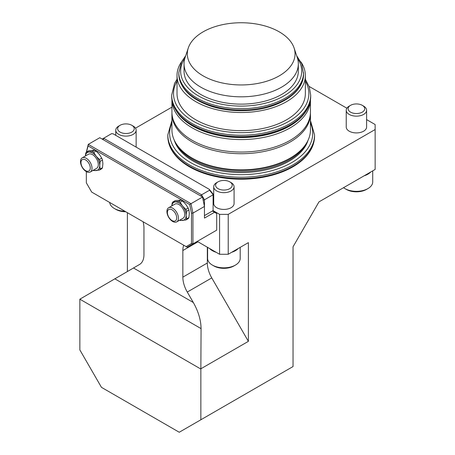 <?xml version="1.0" encoding="UTF-8"?>
<svg xmlns="http://www.w3.org/2000/svg" width="455" height="455" viewBox="0 0 455 455"><rect width="100%" height="100%" fill="white"/><g stroke="black" fill="none" stroke-linecap="round" stroke-linejoin="round"><path stroke-width="0.68" d="M218.019 181.858L216.694 182.62A10.186 5.881 0 0 0 213.713 186.777A10.186 5.881 0 0 0 219.998 192.215A10.186 5.881 0 0 0 231.1 190.935A10.186 5.881 0 0 0 234.086 186.777A10.186 5.881 0 0 0 231.1 182.62L229.775 181.858A8.309 4.8 0 0 0 218.019 181.858A8.309 4.8 0 0 0 218.025 188.643A8.309 4.8 0 0 0 229.775 188.643A8.309 4.8 0 0 0 229.775 181.858M234.086 186.777L234.086 203.544A10.186 5.881 180 0 1 231.1 207.702A10.186 5.881 180 0 1 219.998 208.981A10.186 5.881 180 0 1 213.713 203.544L213.713 186.777M120.069 125.307L118.744 126.069A10.186 5.881 0 0 0 115.763 130.227A10.186 5.881 0 0 0 122.048 135.658A10.186 5.881 0 0 0 133.15 134.384A10.186 5.881 0 0 0 136.136 130.227A10.186 5.881 0 0 0 133.15 126.069L131.825 125.307A8.309 4.8 0 0 0 120.069 125.307A8.309 4.8 0 0 0 120.069 132.092A8.309 4.8 0 0 0 131.825 132.092A8.309 4.8 0 0 0 131.825 125.307M136.136 130.227L136.136 146.993A10.186 5.881 180 0 1 136.13 147.113M350.543 105.344L349.218 106.112A10.186 5.881 0 0 0 346.238 110.269A10.186 5.881 0 0 0 352.523 115.701A10.186 5.881 0 0 0 363.625 114.427A10.186 5.881 0 0 0 366.605 110.269A10.186 5.881 0 0 0 363.625 106.112L362.299 105.344A8.309 4.8 0 0 0 350.543 105.344A8.309 4.8 0 0 0 350.543 112.129A8.309 4.8 0 0 0 362.299 112.129A8.309 4.8 0 0 0 362.299 105.344M366.605 110.269L366.605 127.036A10.186 5.881 180 0 1 363.625 131.194A10.186 5.881 180 0 1 352.523 132.468A10.186 5.881 180 0 1 346.238 127.036L346.238 110.269M308.058 140.276A67.937 39.221 180 0 1 241.184 172.582A67.937 39.221 180 0 1 174.31 140.276M171.939 112.897A69.262 39.989 0 0 0 171.922 113.727L171.922 129.863A69.262 39.989 0 0 0 181.01 149.661A69.262 39.989 0 0 0 290.159 158.135A69.262 39.989 0 0 0 301.364 149.661A69.262 39.989 0 0 0 310.447 129.863L310.447 113.727A69.262 39.989 0 0 0 310.429 112.897M171.922 113.727A69.262 39.989 0 0 0 214.68 150.673A69.262 39.989 0 0 0 290.159 142.006A69.262 39.989 0 0 0 310.447 113.727M292.849 166.843A73.067 42.184 180 0 1 176.785 156.947C170.875 150.548 167.884 143.632 167.81 136.181A73.374 42.366 0 0 0 213.105 175.323A73.374 42.366 0 0 0 293.071 166.138A73.374 42.366 0 0 0 314.559 136.181C314.485 143.632 311.493 150.548 305.584 156.947A73.067 42.184 180 0 1 292.849 166.843M231.64 252.303A16.295 9.407 0 0 0 235.423 250.677A16.295 9.407 0 0 0 238.238 248.493M209.556 248.493A16.295 9.407 0 0 0 216.159 252.303M207.599 247.361L207.599 258.434A16.295 9.407 0 0 0 212.377 265.089L213.816 265.919A14.259 8.236 0 0 0 233.984 265.919L235.423 265.089A16.295 9.407 0 0 0 240.194 258.434L240.194 247.361M212.377 265.089A16.295 9.407 0 0 0 235.423 265.089L233.984 265.919M90.272 167.98A6.586 3.805 60 0 1 83.288 168.6A6.586 3.805 60 0 1 83.288 159.29A6.586 3.805 60 0 1 90.272 167.98M176.699 217.877A6.586 3.805 60 0 1 169.715 218.502A6.586 3.805 60 0 1 169.715 209.186A6.586 3.805 60 0 1 176.699 217.877M92.012 168.248A8.15 4.704 60 0 1 90.329 171.979A8.15 4.704 60 0 1 82.179 167.275A8.15 4.704 60 0 1 82.179 157.862A8.15 4.704 60 0 1 88.458 160.046A8.15 4.704 60 0 1 92.012 168.248M178.44 218.144A8.15 4.704 60 0 1 176.756 221.875A8.15 4.704 60 0 1 168.606 217.171A8.15 4.704 60 0 1 168.606 207.764A8.15 4.704 60 0 1 174.885 209.948A8.15 4.704 60 0 1 178.44 218.144M82.179 157.862L88.458 154.239A8.15 4.704 60 0 1 94.737 156.423A8.15 4.704 60 0 1 98.291 164.625A8.15 4.704 60 0 1 96.602 168.356L90.329 171.979M168.606 207.764L174.885 204.141A8.15 4.704 60 0 1 181.164 206.325A8.15 4.704 60 0 1 184.719 214.521A8.15 4.704 60 0 1 183.029 218.252L176.756 221.875M93.548 170.119A10.186 5.881 -120 0 0 96.13 170.579A10.186 5.881 -120 0 0 99.73 165.455A10.186 5.881 -120 0 0 96.13 156.173A10.186 5.881 -120 0 0 88.93 152.015A10.186 5.881 -120 0 0 85.398 156.008M179.975 220.015A10.186 5.881 -120 0 0 182.557 220.476A10.186 5.881 -120 0 0 186.158 215.357A10.186 5.881 -120 0 0 182.557 206.075A10.186 5.881 -120 0 0 175.357 201.918A10.186 5.881 -120 0 0 171.825 205.905M213.094 194.609L209.556 190.207L209.328 189.371L212.986 193.915L213.094 194.814L204.454 199.802L204.454 206.456L192.931 213.111L191.487 213.219L189.724 204.608L190.998 203.681L192.931 213.111L192.931 243.88L216.694 230.156L216.694 213.526L212.377 211.029L204.454 215.602L213.094 210.614L213.094 194.814M93.173 170.335A11.204 6.467 -120 0 0 93.69 170.597L99.406 170.085A11.204 6.467 -120 0 0 100.145 169.027L99.73 165.455L100.145 161.406A11.204 6.467 -120 0 0 99.406 159.489L96.13 156.173L93.69 152.38A11.204 6.467 -120 0 0 92.2 151.521L86.484 152.033A11.204 6.467 -120 0 0 85.745 153.09L85.364 156.025M179.6 220.231A11.204 6.467 -120 0 0 180.117 220.493L185.833 219.981A11.204 6.467 -120 0 0 186.573 218.923L186.158 215.357L186.573 211.302A11.204 6.467 -120 0 0 185.833 209.391L182.557 206.075L180.117 202.276A11.204 6.467 -120 0 0 178.627 201.417L172.911 201.929A11.204 6.467 -120 0 0 172.172 202.987L171.791 205.927M209.328 189.371L113.045 133.781L111.6 133.651L103.621 138.263L201.571 194.814L204.454 199.802L203.157 200.115M93.69 152.38L96.028 151.032A11.204 6.467 -120 0 0 94.538 150.173L92.2 151.521M86.484 152.033L88.822 150.685L94.538 150.173M99.406 170.085L101.744 168.737A11.204 6.467 -120 0 0 102.483 167.679L100.145 169.027M100.145 161.406L102.483 160.058L102.898 163.629L102.483 167.679M102.483 160.058A11.204 6.467 -120 0 0 101.744 158.141L99.406 159.489M96.028 151.032L99.298 154.347L101.744 158.141M180.117 202.276L182.455 200.928A11.204 6.467 -120 0 0 180.965 200.069L178.627 201.417M172.911 201.929L175.249 200.581L180.965 200.069M185.833 219.981L188.171 218.633A11.204 6.467 -120 0 0 188.91 217.575L186.573 218.923M186.573 211.302L188.91 209.954L189.325 213.526L188.91 217.575M188.91 209.954A11.204 6.467 -120 0 0 188.171 208.037L185.833 209.391M182.455 200.928L185.725 204.244L188.171 208.037M210.932 233.483L216.694 230.156M209.556 190.207L201.571 194.814L200.553 195.889M102.182 139.094L103.621 138.263L103.2 139.679M191.487 243.539L192.931 243.88L187.17 247.207L186.146 246.621L191.487 243.539L191.487 213.219M86.336 152.198L88.264 144.366L190.998 203.681L202.52 197.026L204.454 206.456L204.454 218.099L214.538 212.28M86.336 171.62L86.336 182.825L91.677 192.073L186.146 246.621M189.724 204.608L88.099 145.93L88.264 144.366L99.787 137.711L202.52 197.026M88.099 145.93L86.456 152.067M364.165 175.789A16.295 9.407 0 0 0 367.947 174.163A16.295 9.407 0 0 0 370.762 171.979M343.548 187.693A16.295 9.407 0 0 0 344.896 188.575L346.34 189.411A14.259 8.236 0 0 0 366.502 189.411L367.947 188.575A16.295 9.407 0 0 0 372.719 181.926L372.719 170.852M344.896 188.575A16.295 9.407 0 0 0 367.947 188.575L366.502 189.411M109.683 202.469A16.295 9.407 0 0 0 114.421 208.538L115.866 209.368A14.259 8.236 0 0 0 125.802 211.78M114.421 208.538A16.295 9.407 0 0 0 124.926 211.274M171.922 107.147L135.493 128.179M213.094 210.614L219.577 214.356L228.222 214.356L375.147 129.527L375.147 169.448L318.966 201.883L293.043 246.792L293.043 366.548L179.247 432.25L101.459 387.341L79.853 349.918L79.853 299.185L139.526 264.486A21.391 12.348 60 0 0 143.951 254.692L143.951 228.08A21.391 12.348 60 0 0 143.086 221.761M127.389 212.695L127.389 271.493M375.147 129.527L375.147 124.539L366.605 119.608M346.875 108.216L309.127 86.427M200.854 419.777L200.854 369.045L79.853 299.185M200.854 369.045L201.07 328.612C200.951 320.155 198.363 311.453 193.312 302.507L187.278 292.053A21.391 12.348 60 0 1 182.847 277.146L182.847 250.534A21.391 12.348 60 0 1 183.712 245.211M197.231 241.395A21.391 12.348 60 0 1 197.97 241.804L219.577 254.277L219.577 214.356M228.222 214.356L228.222 254.277L219.577 254.277M201.07 368.669L248.385 341.347L248.385 242.634L228.222 254.277M248.385 341.347L211.763 277.914A21.391 12.348 60 0 1 207.332 263.007L207.332 247.207M178.593 114.302A68.716 39.67 0 0 0 289.772 125.978A68.716 39.67 0 0 0 303.775 114.302M171.922 99.895A69.262 39.989 0 0 0 214.919 136.591A69.262 39.989 0 0 0 290.159 127.866A69.262 39.989 0 0 0 310.447 99.895M171.922 99.878L171.922 112.066A69.262 39.989 0 0 0 214.68 149.007A69.262 39.989 0 0 0 290.159 140.339A69.262 39.989 0 0 0 310.447 112.066L310.447 99.878M305.356 75.473L305.356 93.605A64.166 37.048 180 0 1 286.559 119.801A64.166 37.048 180 0 1 216.625 127.832A64.166 37.048 180 0 1 177.018 93.605L177.018 75.473A64.166 37.048 0 0 0 216.625 109.7A64.166 37.048 0 0 0 286.559 101.67A64.166 37.048 0 0 0 305.356 75.473A64.166 37.048 0 0 0 300.823 61.8M181.545 61.8A64.166 37.048 0 0 0 177.018 75.473M298.326 63.831L298.326 71.145A57.142 32.987 180 0 1 281.588 94.475A57.142 32.987 180 0 1 219.316 101.624A57.142 32.987 180 0 1 184.042 71.145L184.042 63.831A57.142 32.987 0 0 0 219.316 94.31A57.142 32.987 0 0 0 281.588 87.155A57.142 32.987 0 0 0 298.326 63.831A57.142 32.987 0 0 0 297.291 57.58L294.072 47.957A53.866 31.099 0 0 0 241.184 22.75A53.866 31.099 0 0 0 188.296 47.957A53.866 31.099 0 0 0 215.926 81.32A53.866 31.099 0 0 0 279.273 75.837A53.866 31.099 0 0 0 294.072 47.957M188.296 47.957L185.077 57.58A57.142 32.987 0 0 0 184.042 63.831M176.239 143.757A67.937 39.221 0 0 0 289.226 159.978A67.937 39.221 0 0 0 306.13 143.757M181.01 149.661L181.647 150.309A68.529 39.562 0 0 0 289.642 158.693A68.529 39.562 0 0 0 300.721 150.309L301.364 149.661M171.922 123.009A71.543 41.303 0 0 0 205.677 169.214A71.543 41.303 0 0 0 291.774 162.56A71.543 41.303 0 0 0 310.447 123.009M310.447 120.535L314.559 134.851A73.374 42.366 180 0 1 293.071 164.807A73.374 42.366 180 0 1 213.105 173.992A73.374 42.366 180 0 1 167.81 134.851L171.922 120.535M201.07 328.612L114.762 278.784M193.312 302.507L133.486 267.972M211.763 277.914L187.278 292.053M207.332 263.007L182.847 277.146M197.97 241.804L182.847 250.534M310.691 96.432L310.691 95.101A69.507 40.131 180 0 1 241.184 135.226A69.507 40.131 180 0 1 171.677 95.101L171.677 96.432A69.507 40.131 0 0 0 214.584 133.503A69.507 40.131 0 0 0 290.336 124.806A69.507 40.131 0 0 0 310.691 96.432C310.68 100.453 309.713 104.371 307.79 108.188C304.304 114.956 298.355 120.774 289.954 125.643C268.956 138.132 233.819 140.965 207.821 132.348C184.838 124.511 172.792 112.539 171.677 96.432M177.018 81.195A67.676 39.073 0 0 0 241.184 132.672A67.676 39.073 0 0 0 305.356 81.195M184.832 58.371A60.543 34.955 0 0 0 241.184 106.1A60.543 34.955 0 0 0 297.536 58.371M303.559 72.646A62.375 36.013 180 0 1 241.184 108.66A62.375 36.013 180 0 1 178.809 72.646L178.809 73.977A62.375 36.013 0 0 0 241.184 109.991A62.375 36.013 0 0 0 303.559 73.977L301.801 63.91L296.688 55.772M115.763 135.351L115.763 130.227M314.559 136.181L314.559 134.851M167.81 136.181L167.81 134.851M177.018 79.301L174.544 83.407L171.677 95.101M310.691 95.101L309.332 87.007L305.356 79.301M185.68 55.772L181.517 61.857L178.809 72.646M178.809 73.977C179.822 88.497 190.645 99.275 211.274 106.294C221.892 109.644 233.222 111.105 245.256 110.684C276.765 109.854 304.094 93.372 303.559 73.977"/></g></svg>
